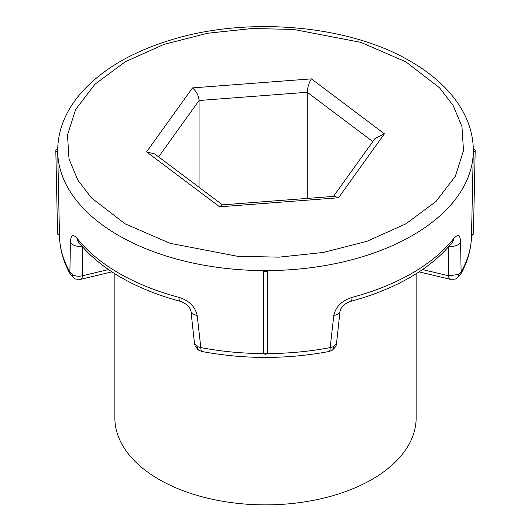 <?xml version="1.0" encoding="UTF-8"?>
<svg xmlns="http://www.w3.org/2000/svg" width="531" height="531" viewBox="0 0 531 531"><rect width="100%" height="100%" fill="white"/><g stroke="black" fill="none" stroke-linecap="round" stroke-linejoin="round"><path stroke-width="0.8" d="M81.9 246.132A9.359 6.06 -179 0 1 70.417 242.216C70.716 234.775 73.066 233.633 77.46 238.784A9.359 6.943 141.4 0 0 78.641 242.229C89.374 255.597 103.512 267.345 121.068 277.474C138.531 287.523 158.331 295.488 180.46 301.382L180.46 301.382C186.487 303.646 189.985 306.911 190.961 311.173L194.465 343.345L197.16 346.57L200.831 347.593A9.359 2.396 100.8 0 0 202.012 351.522C244.34 359.387 286.66 359.387 328.988 351.522A9.359 2.396 -100.8 0 0 330.169 347.593L333.84 346.57A9.359 5.403 60 0 1 331.915 350.433L328.988 351.522M331.915 350.433C337.689 345.469 335.871 344.606 336.535 343.351L333.84 346.57M352.046 297.38A9.359 3.193 -104.9 0 1 350.54 301.382L350.54 301.382C372.669 295.488 392.469 287.523 409.932 277.474C427.488 267.345 441.626 255.597 452.359 242.229L452.359 242.229A9.359 6.943 -141.4 0 0 453.54 238.784A206.997 119.508 180 0 1 411.87 273.326A206.997 119.508 180 0 1 352.046 297.38C341.838 300.659 335.765 306.659 333.826 315.394L330.169 347.593A206.021 118.944 180 0 1 267.047 353.6M422.49 269.549L448.655 275.808L458.83 274.408L461.107 271.998A9.359 7.255 29.8 0 1 460.344 274.819L456.906 278.271C456.912 278.987 454.629 279.319 450.049 279.266A9.359 2.921 -76.6 0 1 448.655 275.808L448.204 247.147M82.796 247.147L82.345 275.808C78.137 276.624 74.745 276.16 72.17 274.408A9.359 5.403 120 0 0 74.094 278.271C74.088 278.987 76.371 279.319 80.951 279.266L111.941 271.859M108.51 269.549L82.345 275.808A9.359 2.921 76.6 0 1 80.951 279.266M180.46 301.382A9.359 3.193 -75.1 0 1 178.954 297.38C188.996 300.493 195.069 306.493 197.174 315.394L200.831 347.593A206.021 118.944 180 0 0 263.953 353.6M57.687 151.289L57.693 151.7A1.872 1.082 178.8 0 1 55.815 150.658A1.872 1.082 178.8 0 1 57.687 149.536M473.313 149.536A1.872 1.082 -178.8 0 1 475.185 150.658A1.872 1.082 -178.8 0 1 474.641 151.401A1.872 1.082 -178.8 0 1 473.307 151.7A207.82 119.979 180 0 1 473.3 152.098A207.82 119.979 180 0 1 267.372 270.591L267.372 352.69A1.872 1.108 180 0 1 266.217 353.719A1.872 1.108 180 0 1 264.179 353.48A1.872 1.108 180 0 1 263.628 352.697L263.628 270.591A207.82 119.979 180 0 1 118.552 235.459A207.82 119.979 180 0 1 57.7 152.098L57.7 152.098A207.82 119.979 180 0 1 57.693 151.7M114.849 273.724L114.849 417.89A150.651 86.978 0 0 0 158.975 479.393A150.651 86.978 0 0 0 323.153 498.251A150.651 86.978 0 0 0 416.151 417.89L416.151 273.724M190.961 311.173A9.359 5.283 -6.2 0 0 197.174 315.394M336.535 343.345L340.039 311.173A9.359 5.283 -173.8 0 1 333.826 315.394M449.1 246.132A9.359 6.06 -1 0 0 460.583 242.216C460.284 234.775 457.934 233.633 453.54 238.784M460.344 274.819C467.453 262.387 471.176 249.49 471.501 236.129A206.021 118.944 180 0 1 461.107 271.998L460.583 242.216M74.094 278.271L70.656 274.819A9.359 7.255 -29.8 0 1 69.893 271.998L72.17 274.408M70.417 242.216L69.893 271.998A206.021 118.944 180 0 1 59.499 236.129L57.68 150.485C57.866 130.141 65.499 111.145 80.599 93.483C101.421 69.807 131.569 51.952 171.035 39.925C247.944 15.996 349.245 24.99 410.509 61.357C432.619 74.134 449.206 89.308 460.277 106.897C468.913 120.836 473.254 135.365 473.32 150.485L471.501 236.129M78.641 242.229L78.342 241.811M263.628 270.591L267.372 270.591A1.872 1.108 180 0 1 267.372 270.598A1.872 1.108 180 0 1 265.5 271.706A1.872 1.108 180 0 1 263.628 270.598A1.872 1.108 180 0 1 263.628 270.591M473.307 151.7L473.313 151.289M307.263 198.408L307.263 92.275L372.795 141.585M199.065 187.29L199.065 100.498L307.263 92.275C307.522 87.303 308.903 82.829 311.398 78.873L384.411 133.805L374.986 138.525L333.448 196.417M219.602 206.818L222.004 204.886L334.689 196.324L338.512 197.778L219.602 206.818L146.589 151.879L192.487 87.907C196.457 91.378 198.647 95.573 199.065 100.498L158.623 156.864M222.409 204.86L154.713 153.917L146.589 151.879M197.16 346.57A9.359 5.403 120 0 0 199.085 350.433L202.012 351.522M458.83 274.408A9.359 5.403 60 0 1 456.906 278.271M267.372 270.598L267.372 352.697A1.872 1.108 180 0 1 267.372 352.697L266.728 353.898L265.447 354.263L264.398 353.978L263.628 352.697A1.872 1.108 180 0 1 263.628 352.69L263.628 270.598M264.179 353.48A1.122 0.637 120.6 0 0 264.398 353.978M77.46 238.784A206.997 119.508 0 0 0 119.13 273.326A206.997 119.508 0 0 0 178.954 297.38M59.465 234.821A1.872 1.082 178.8 0 1 57.587 233.779L59.479 235.299M471.535 234.821A1.872 1.082 1.2 0 0 472.862 234.523A1.872 1.082 1.2 0 0 473.413 233.779L472.623 235.034L471.521 235.299M125.17 223.863L91.485 197.937L77.865 180.168L69.037 159.048L67.497 135.073L75.634 109.479L94.943 84.256L125.17 61.822L164.026 44.372L207.714 33.227L252.046 28.528L293.563 29.417L360.927 42.38L405.83 61.822L439.515 87.748L453.135 105.516L461.963 126.637L463.503 150.612L455.366 176.206L436.057 201.428L405.83 223.863L366.974 241.313L323.286 252.457L278.954 257.157L237.437 256.274L170.073 243.311L125.17 223.863M192.487 87.907L311.398 78.873M384.411 133.805L338.512 197.778M475.185 150.658L473.413 233.779M450.049 279.266L419.059 271.859M199.085 350.433L197.857 349.59L195.109 345.873L194.465 343.345M350.54 301.382C344.513 303.646 341.015 306.911 340.039 311.173M452.359 242.229L452.658 241.811M70.656 274.819C63.547 262.387 59.824 249.49 59.499 236.129M55.815 150.658L57.587 233.779"/></g></svg>
